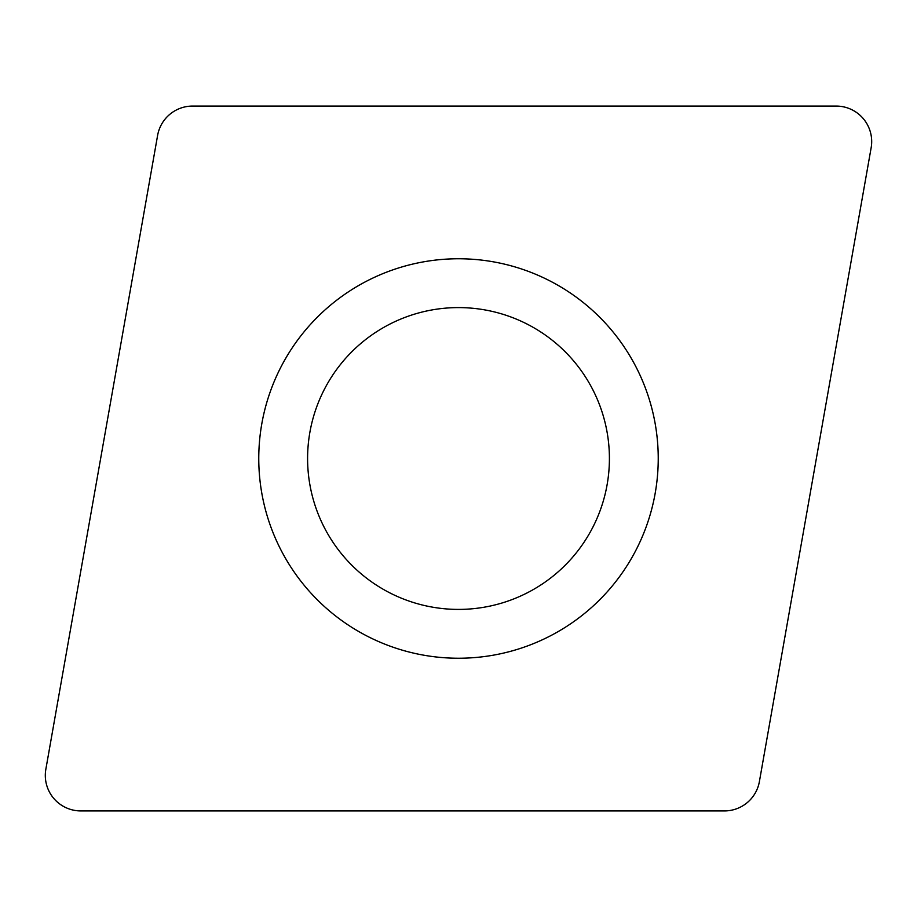 <?xml version="1.0" encoding="UTF-8"?>
<svg xmlns="http://www.w3.org/2000/svg" width="917" height="917" viewBox="0 0 917 917"><rect width="100%" height="100%" fill="white"/><g stroke="black" fill="none" stroke-linecap="round" stroke-linejoin="round"><path stroke-width="1.38" d="M169.76 114.384A35.511 35.511 0 0 1 192.581 106.074L836.178 106.074A35.511 35.511 0 0 1 871.15 147.752L759.391 781.582A35.511 35.511 0 0 1 724.419 810.926L80.822 810.926A35.511 35.511 0 0 1 45.85 769.248L157.609 135.418A35.511 35.511 0 0 1 192.581 106.074L836.178 106.074A35.511 35.511 0 0 1 871.15 147.752L759.391 781.582A35.511 35.511 0 0 1 724.419 810.926L80.822 810.926A35.511 35.511 0 0 1 45.85 769.248L157.609 135.418A35.511 35.511 0 0 1 169.76 114.384M586.891 611.501A199.734 199.734 0 0 0 611.501 330.109A199.734 199.734 0 0 0 330.109 305.499A199.734 199.734 0 0 0 305.499 586.891A199.734 199.734 0 0 0 586.891 611.501M555.507 574.099A150.915 150.915 0 0 0 574.099 361.493A150.915 150.915 0 0 0 361.493 342.901A150.915 150.915 0 0 0 342.901 555.507A150.915 150.915 0 0 0 555.507 574.099A150.915 150.915 0 0 0 574.099 361.493A150.915 150.915 0 0 0 361.493 342.901A150.915 150.915 0 0 0 342.901 555.507A150.915 150.915 0 0 0 555.507 574.099"/></g></svg>
